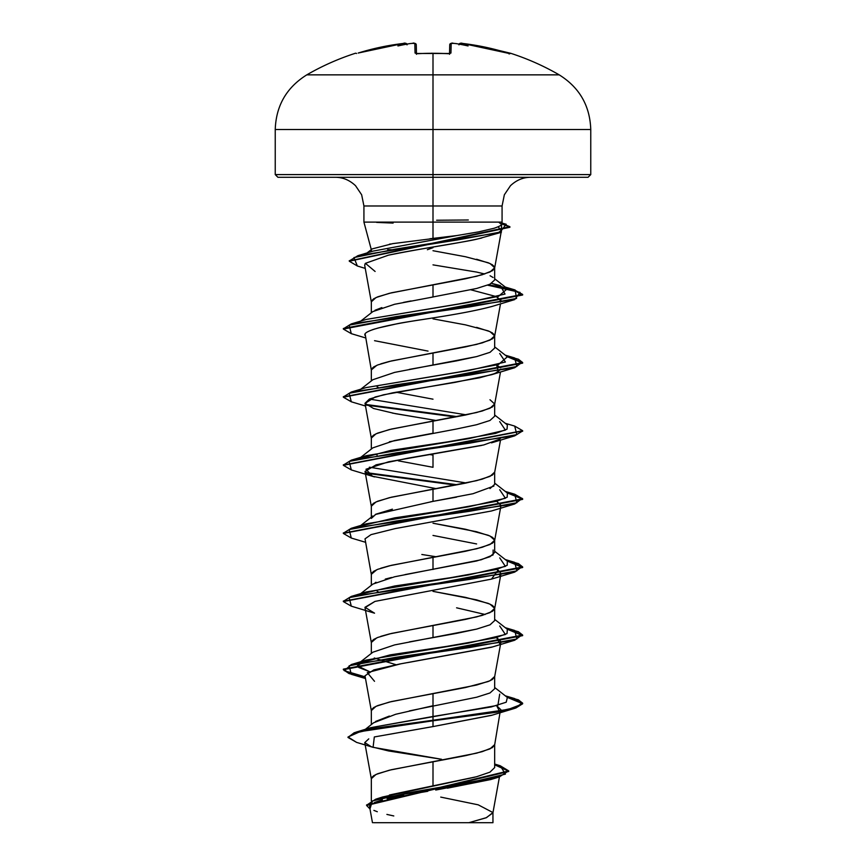 <?xml version="1.0" encoding="UTF-8"?>
<svg xmlns="http://www.w3.org/2000/svg" width="866" height="866" viewBox="0 0 866 866"><rect width="100%" height="100%" fill="white"/><g stroke="black" fill="none" stroke-linecap="round" stroke-linejoin="round"><path stroke-width="1.3" d="M355.32 53.291A1.342 1.342 0 0 1 356.565 53.508A1.342 1.342 0 0 0 355.32 53.291L355.32 53.291C338.357 58.78 322.174 65.968 306.791 74.855L433 74.855L433 129.51L590.764 129.51L433 129.51L433 174.596L590.764 174.596L433 174.596L433 177.292L588.079 177.292L433 177.292L433 205.978L363.926 205.978L361.652 194.785L355.525 185.692C349.507 180.063 342.752 177.259 335.239 177.292M417.758 53.703A249.928 224.63 -0 0 1 433 53.291L433 53.291A249.928 224.63 180 0 0 417.758 53.703L415.063 53.053L414.814 43.452L412.562 43.365A252.363 251.411 180 0 0 409.943 43.592A183.765 96.635 146.2 0 0 397.938 45.952A183.765 87.011 -143.3 0 1 405.569 43.592L380.52 47.219L358.178 53.043A252.158 252.071 -0 0 1 403.307 43.452L405.548 43.365L407.063 44.837L405.569 43.592A183.765 87.011 -143.3 0 0 397.938 45.952A183.765 96.635 146.2 0 1 409.943 43.592A252.363 251.411 -0 0 1 412.562 43.365L414.814 43.452L415.063 53.053L417.758 53.703M509.067 53.973L510.68 53.291L485.48 47.219L462.693 43.452A252.158 252.071 0 0 1 507.822 53.053L510.68 53.291C527.643 58.78 543.826 65.968 559.209 74.855L433 74.855L433 53.291L433 74.855L559.209 74.855C579.43 87.477 589.952 105.684 590.764 129.51L590.764 174.596L588.079 177.292M433 247.665L427.371 249.733M389.462 244.18L390.566 243.985M429.893 238.756L433 238.388L433 222.107L364.196 222.107L501.955 222.107M277.921 177.292L433 177.292L433 174.596L275.236 174.596L277.921 177.292L433 177.292L433 205.978L502.074 205.978L433 205.978L433 222.107L433 205.978L363.926 205.978L363.926 222.107L371.33 249.733M430.813 297.374L476.538 288.497L489.918 284.243L494.67 279.989L494.67 267.756L489.983 272.011L476.603 276.265L433 284.784L433 296.995L433 284.784L389.397 293.303L376.017 297.558L371.33 301.812L371.33 312.81M484.744 273.992L476.711 272.086L484.744 273.992M476.603 259.237L489.983 263.491L494.67 267.756M494.67 744.641L489.983 748.895L476.603 753.16L433 761.669L433 785.852L476.581 776.726L489.95 772.158L494.67 767.579L494.67 744.641M409.337 710.91L476.636 697.227L489.983 692.973L494.67 688.719L494.67 676.508L489.983 680.773L476.603 685.028L433 693.547L433 705.747L433 693.547L389.397 702.055L376.017 706.32L371.33 710.575L371.33 724.593M409.412 641.879L456.588 633.371L476.592 629.106L489.972 624.851L494.67 620.586L494.67 608.387L489.983 612.641L476.603 616.906L433 625.414L433 637.625L433 625.414L389.397 633.934L380.791 636.358M485.155 614.492L456.588 607.813M351.325 606.178L343.358 601.578L522.642 567.511L507.184 561.049L522.306 566.581L514.707 572.101L396.141 589.14L349.16 597.648L351.293 606.168L374.545 613.182L364.976 607.293L374.978 601.405L365.008 607.683L371.362 642.799L371.59 641.446L373.679 639.444L377.793 637.441L391.454 633.436L465.464 619.407L482.21 615.401L492.321 611.396L494.41 609.383L494.41 607.38L492.321 605.377L488.207 603.375L465.464 597.367L433 591.359L476.603 599.867L489.983 604.122L494.67 608.387M405.061 574.591L476.636 560.973L489.994 556.719L494.67 552.465L494.67 540.254L489.983 544.519L476.603 548.773L433 557.293L433 569.503L433 557.293L389.397 565.801L380.791 568.237M476.614 543.945L433 535.437M522.609 499.097L507.184 492.916L522.306 498.448L514.696 503.98L491.455 510.994L395.199 528.596L371.016 534.636L365.019 538.836L371.362 574.667L371.59 573.324L373.679 571.311L377.793 569.308L391.454 565.303L465.464 551.274L482.21 547.269L492.321 543.263L494.41 541.261L494.41 539.258L492.321 537.256L488.207 535.253L465.464 529.234L433 523.226L476.603 531.746L489.983 536L494.67 540.254M489.972 488.597L494.67 484.343L494.67 472.132L489.983 476.387L476.603 480.652L433 489.16L433 501.371L456.599 497.116M433 467.304L433 455.105L433 467.304L398.284 460.82M389.397 441.757L456.588 428.984L476.592 424.73L489.972 420.475L494.67 416.21L494.67 404.011L489.983 408.265L476.603 412.519L433 421.038L433 433.238L433 421.038L389.397 429.547L376.017 433.812L371.33 438.066L371.33 449.053M489.983 399.746L494.67 404.011M409.401 369.371L456.609 360.862L476.636 356.597L489.994 352.332L494.67 348.078L494.67 335.878L489.983 340.132L476.603 344.397L433 352.906L433 365.116L433 352.906L389.397 361.425L380.791 363.861M476.603 327.359L489.983 331.624L494.67 335.878M389.44 794.988L433 785.852L433 761.669L389.397 770.188L376.017 774.442L371.33 778.696L371.33 800.812M375.573 721.465L389.364 716.063M376.721 637.885L371.33 642.453L371.33 653.44M375.13 582.699L376.028 582.266M385.305 579.083L391.562 577.481M376.721 569.752L371.33 574.32L371.33 585.308M371.33 518.409L376.006 514.144L392.395 509.165M430.662 501.782L433 501.371L433 489.16L389.397 497.679L376.017 501.934L371.33 506.199L371.33 517.186M376.028 454.542L377.132 455.018M429.958 454.563L433 455.105L429.958 454.563M378.161 387.297L377.132 386.885L378.161 387.297M376.721 365.376L371.33 369.944L371.33 380.932M374.967 310.277L381.852 307.592M403.448 302.407L410.993 300.946M494.475 778.274L493.793 778.534M490.87 779.519L447.376 788.19M402.019 822.7L468.82 822.7L486.075 817.807L492.916 812.903L499.433 776.921M371.33 250.469L371.525 249.733M387.676 249.733L391.345 249.733M440.729 797.099L478.216 804.828L492.949 812.557L486.53 817.623L468.82 822.7L490.048 822.7M494.67 764.029L500.256 765.76L505.398 774.128L470.357 782.496L375.671 799.221L382.577 796.991L474.904 777.159M499.704 694.121L497.907 705.303L370.691 727.667L433 716.474L433 720.231L355.839 732.203L348.002 737.161M375.671 799.221L366.621 805.185M508.71 770.902L508.71 771.465L366.599 805.467L366.599 804.904L508.71 770.902L500.212 765.75M347.97 737.442L354.237 732.712L372.315 728.555L433 720.231L433 720.793L372.315 729.118L354.237 733.285L347.97 737.442L356.63 742.4M366.599 805.467L369.977 808.952L372.369 800.953L407.594 792.953L499.292 776.964L508.602 770.892L494.67 764.819L508.688 771.184M499.292 776.964L490.751 779.552L435.717 790.052M427.75 791.318L410.181 794.209M403.751 795.345L387.134 798.701M382.393 799.881L374.491 802.457M371.785 803.821L369.598 806.246M373.885 810.392L377.295 811.723M386.896 814.419L393.792 815.956M373.084 747.326L356.586 742.389L348.045 736.998L360.245 731.597L433 720.793L433 726.585L374.329 736.955L373.084 747.326L441.487 759.265M368.764 738.871L364.759 742.595L371.362 779.043L371.59 777.7L373.679 775.698L377.793 773.695L391.454 769.69L465.464 755.661L482.21 751.656L492.321 747.639L494.638 744.987L500.256 711.192M492.429 646.945L399.778 663.995L373.831 669.894L364.997 675.794L371.362 710.921L371.59 709.568L373.679 707.565L377.793 705.563L391.454 701.557L465.464 687.528L488.207 681.52L492.321 679.518L494.638 676.855L500.992 641.749L496.629 637.517L499.693 643.568M499.704 439.192L483.683 444.962L407.799 458.201L376.147 464.815L365.008 471.429L371.362 506.545L371.59 505.192L373.679 503.189L377.793 501.187L391.454 497.181L465.464 483.152L482.21 479.147L492.321 475.142L494.638 472.479L500.505 440.09M500.992 369.241L495.071 373.506L479.688 377.76L383.53 394.788L369.425 399.042L365.008 403.307L371.362 438.413L371.59 437.07L373.679 435.068L377.793 433.054L391.454 429.049L465.464 415.03L482.21 411.014L492.321 407.009L494.638 404.346L500.505 371.958M365.149 334.07L371.362 370.291L371.59 368.938L373.679 366.935L377.793 364.932L391.454 360.927L465.464 346.898L482.21 342.893L492.321 338.887L494.41 336.885L494.41 334.882L492.321 332.869L488.207 330.866L465.464 324.858L433 318.85M365.095 263.751L364.705 265.375L371.362 302.158L371.59 300.816L373.679 298.813L377.793 296.811L391.454 292.795L465.464 278.776L482.21 274.76L492.321 270.755L494.41 268.752L494.41 266.75L492.321 264.747L488.207 262.744L465.464 256.737L433 250.718M501.187 230.443L498.112 226.795M481.713 238.009L478.27 238.799C454.347 244.169 413.623 249.635 388.401 255.189C428.876 247.081 468.279 241.614 478.27 238.799L501.349 232.304L395.177 249.159L353.956 257.581L357.355 266.003L365.246 268.395M500.418 302.234L500.938 300.253L496.64 296.886L500.992 301.108M492.137 306.402C459.694 315.202 406.923 321.156 394.874 324.274L377.771 328.095M374.978 328.907L372.228 329.805M370.139 330.606L367.628 331.819M365.03 403.426L375.14 396.985L392.753 392.818L454.986 382.382L491.477 374.74L498.383 371.958L496.64 365.008L500.645 367.779M365.008 403.307L373.549 408.492L395.47 413.677L436.063 420.497M500.992 437.352L500.418 438.488M365.008 471.429L372.488 476.257L436.063 488.63M496.662 501.262L501.003 505.473L500.418 506.621M374.978 601.405L491.466 579.116L498.134 570.131L500.992 573.617L499.704 575.446M499.704 711.69L496.651 705.638L500.992 709.871M492.267 715.121L433 726.585L491.477 715.37L514.685 708.366L433 720.793L496.38 712.274L515.811 708.02L522.642 703.766L507.184 697.303L522.306 702.835L514.685 708.366M364.759 742.595L371.341 746.763L388.509 750.941L441.584 759.276M433 222.107L433 238.388L456.707 235.574L478.703 231.861L494.28 228.213C498.946 226.556 501.284 225.387 501.273 224.705L502.074 222.107L433 222.107M436.637 220.235L468.322 219.986M498.664 222.14L501.457 224.37M456.707 235.574L373.094 251.108L456.707 235.574L392.699 243.638L372.218 248.888L367.011 252.959M366.848 253.467L365.214 254.388M491.639 283.377L500.375 285.607L505.03 294.061L467.943 302.515L366.286 319.424L458.038 304.063L498.48 296.378L507.368 288.692L491.639 283.377M499.714 353.49L505.408 362.01L468.69 370.518L366.296 387.546L351.304 392.027L469.87 375L516.84 366.48L514.707 357.972L505.257 355.157M360.256 389.862L358.827 390.728M369.349 399.074L466.287 414.846L369.349 399.074M499.704 421.612L505.408 430.131L468.701 438.64L366.296 455.678L358.827 458.85L390.88 450.374L447.408 441.898L495.558 433.411L507.054 429.179L507.368 424.935L494.67 414.998M369.36 467.196L466.287 482.979L369.36 467.196M499.714 489.745L505.398 498.264L468.668 506.772L366.275 523.811L360.267 526.106L394.734 517.846L450.352 509.587L496.391 501.327L507.195 497.203L507.379 493.068L494.67 483.12M499.725 557.877L505.398 566.386L468.668 574.905L366.286 591.933L360.256 594.238L394.734 585.979L450.363 577.719L496.391 569.46L507.195 565.325L507.368 561.19L494.67 551.252M499.704 625.999L505.408 634.507L468.69 643.027L366.296 660.054L357.409 665.813L369.349 671.572L358.751 667.48L358.632 663.378L390.252 654.858L446.91 646.35L495.417 637.831L507.021 633.576L507.368 629.311L494.67 619.374M365.365 729.324L373.571 722.807L395.675 714.277L433 705.747L433 720.231L508.31 709.406L522.393 704.004L514.696 698.591L506.188 696.524L518.431 699.858L522.642 703.192L515.811 707.457L496.38 711.711L433 720.231L433 726.585M365.192 676.866L344.289 670.695L351.304 664.536L469.87 647.508L516.85 638.989L514.707 630.47L506.177 628.391L518.431 631.736L522.642 635.07L343.358 669.137L348.998 673.001L365.192 676.866M343.391 601.285L351.293 596.414L469.859 579.376L516.84 570.867L514.707 562.348L506.177 560.27L518.42 563.604L522.642 566.938L343.391 601.285M343.391 533.164L351.304 528.282L469.892 511.243L516.85 502.735L514.685 494.215L522.642 498.816L343.391 533.164M457.313 484.765L365.582 472.555L457.313 484.765M343.391 465.031L351.315 460.149L469.902 443.121L516.85 434.602L514.696 426.094L522.642 430.694L343.391 465.031M457.313 416.633L365.571 404.422L457.313 416.633M506.177 355.883L518.431 359.228L522.642 362.562L343.391 396.909L351.304 392.027M343.391 328.788L351.293 323.906L469.426 306.932L516.591 298.445L515.086 289.958L488.695 284.773L513.819 289.601L522.642 294.429L343.358 328.495L343.358 329.069L522.642 295.003L513.516 290.088L487.655 285.185L520.044 292.394L514.707 299.593L396.141 316.631L349.16 325.151L351.293 333.659L365.495 337.902M349.312 260.937L357.907 255.676L457.389 239.969L500.104 232.11L506.199 224.251L501.739 223.352L509.89 226.719L349.312 260.937M365.3 677.45L349.03 673.575L343.358 669.699L522.642 635.644L507.184 629.171L522.306 634.702L514.707 640.234L396.108 657.262L349.15 665.781L351.304 674.3L365.3 677.45M351.336 538.057L343.358 533.445L522.642 499.379L522.642 498.816M455.505 485.101L366.296 473.247L455.505 485.101M351.347 469.935L343.358 465.323L522.609 430.976L514.685 435.858L396.098 452.886L349.15 461.405L351.315 469.924L374.534 476.928L372.488 476.257L365.961 469.275L388.553 461.805L481.788 445.405M455.505 416.979L366.296 405.126L455.505 416.979M351.347 401.802L343.358 397.202L522.642 363.135L507.184 356.662L522.306 362.194L514.707 367.725L396.119 384.764L349.15 393.272L351.304 401.792L365.495 406.024M351.325 333.67L343.358 329.069M357.387 266.014L349.29 261.218L509.89 227.282L509.89 226.719M509.858 227.011L501.598 223.893L501.349 232.304M374.523 681.304L367.292 672.644L400.817 663.8M407.572 662.609L491.466 647.248L514.707 640.234M498.134 570.131L496.64 569.384M436.042 556.751L421.839 554.478M436.042 420.497L392.298 413.06M428.053 351.098L374.545 340.684M365.073 335.456C363.006 332.544 371.731 327.326 420.66 319.803M495.363 296.345L470.898 289.818M375.108 271.459L365.42 263.329L388.401 255.189M498.47 232.553L501.024 230.648M514.696 503.98L396.119 521.007L349.15 529.527L351.293 538.046L365.495 542.278M433 705.747L433 716.474L491.206 706.959L506.22 702.207L507.368 697.444L494.67 687.496M366.264 387.557L458.071 372.185L498.502 364.499L507.368 356.814L494.67 346.865M433 264.866L476.711 272.086M490.069 275.745L493.111 277.521M433 296.995L394.571 304.28L372.889 311.576L360.743 321.102M494.67 348.013L490.091 352.289L476.755 356.565L394.571 372.412L372.889 379.709L360.743 389.224M395.968 392.201L433 399.183M433 433.238L394.56 440.534L372.878 447.841L358.632 459.002M493.891 486.064L472.998 493.717L433 501.371L375.292 514.491M493.111 550.018L493.133 554.889L481.236 559.761L394.571 576.788L372.889 584.085L359.823 594.325M377.132 591.272L378.15 591.684M494.67 620.543L490.059 624.808L476.711 629.084L394.571 644.921L372.889 652.206L358.632 663.378M374.231 657.998L395.957 664.698M275.236 174.596L433 174.596L433 129.51L275.236 129.51L433 129.51L433 74.855L306.791 74.855C286.57 87.477 276.048 105.684 275.236 129.51L275.236 174.596M373.452 822.7L492.592 822.7M421.85 822.7L411.166 822.7M393.11 223.082L376.634 222.4M455.581 43.571L456.057 43.592A183.765 96.635 -146.2 0 1 468.062 45.952A183.765 87.011 143.3 0 0 460.431 43.592L458.937 44.837L460.452 43.365A1.342 1.342 -175 0 0 459.088 44.123A1.342 1.342 5 0 1 460.452 43.365L462.693 43.452L460.431 43.592A183.765 87.011 143.3 0 1 468.062 45.952A183.765 96.635 -146.2 0 0 456.057 43.592A252.363 251.411 180 0 0 453.438 43.365L451.186 43.452L450.937 53.053L448.242 53.703A249.928 224.63 180 0 0 433 53.291A249.928 224.63 -0 0 1 448.242 53.703L450.937 53.053L451.186 43.452L453.438 43.365A252.363 251.411 0 0 1 456.057 43.592L455.613 43.56M416.254 44.751L416.492 53.681L416.254 44.751A1.342 1.331 178.5 0 0 414.814 43.452A1.342 1.331 -1.5 0 1 416.254 44.751L416.492 53.681L416.254 44.751C414.857 43.127 413.634 42.661 412.562 43.354L410.138 43.571M449.508 53.595L449.746 44.751A1.342 1.331 1.5 0 1 451.186 43.452A1.342 1.331 -178.5 0 0 449.746 44.751L449.508 53.595M449.779 53.53A1.342 1.288 1.5 0 1 450.937 53.053A1.342 1.288 -178.5 0 0 449.692 53.66M416.308 53.66A1.342 1.288 178.5 0 0 415.063 53.053A1.342 1.288 -1.5 0 1 416.221 53.53M449.497 54.298L449.909 53.486L416.091 53.486L416.503 54.298L416.091 53.486L417.769 53.638M406.912 44.123A1.342 1.342 175 0 0 405.548 43.365A1.342 1.342 -5 0 1 406.912 44.123L405.104 43.3M530.761 177.292C523.248 177.259 516.493 180.063 510.475 185.692L504.348 194.785L502.074 205.978L502.074 222.107M369.598 806.863L372.467 822.7M492.949 812.557L492.949 822.7M370.702 727.667L355.839 732.203M494.638 608.733L500.992 573.617M494.638 540.601L500.7 507.13M500.808 506.545L501.003 505.473M494.638 336.225L500.505 303.836M494.638 268.103L501.1 232.38M501.825 223.027L506.199 224.251M373.094 251.108L357.907 255.676M505.3 287.068L515.086 289.958M366.286 319.424L351.293 323.906M505.257 423.29L514.696 426.094M366.296 455.678L351.315 460.149M505.257 491.412L514.685 494.215M366.275 523.811L351.304 528.282M505.257 559.544L514.707 562.348M366.286 591.933L351.293 596.414M505.257 627.666L514.707 630.47M366.296 660.054L351.304 664.536M505.257 695.799L514.696 698.591M522.642 703.766L522.642 703.192M343.358 669.699L343.358 669.137M522.642 635.644L522.642 635.07M343.358 601.578L343.358 601.004M522.642 567.511L522.642 566.938M343.358 533.445L343.358 532.871M343.358 465.323L343.358 464.75M522.642 431.257L522.642 430.694M343.358 397.202L343.358 396.628M522.642 363.135L522.642 362.562M522.642 295.003L522.642 294.429M349.29 261.218L349.29 260.655M365.495 678.533L351.304 674.3M491.466 579.116L514.707 572.101M491.466 442.862L514.685 435.858M491.477 374.74L514.707 367.725M491.455 306.618L514.707 299.593M359.812 526.203L372.889 515.963M507.368 288.692L494.67 278.744M509.998 53.649L462.693 43.452C460.983 42.813 459.738 43.192 458.958 44.577M455.862 43.571L453.438 43.354C452.041 42.715 450.807 43.17 449.746 44.751L449.757 44.599M462.693 43.452L461.037 43.311M431.42 53.227L448.231 53.638M453.438 43.354L451.727 43.3M358.167 53.043L403.307 43.452C404.758 42.726 406.002 43.105 407.042 44.577M414.435 43.311L416.243 44.577"/></g></svg>
